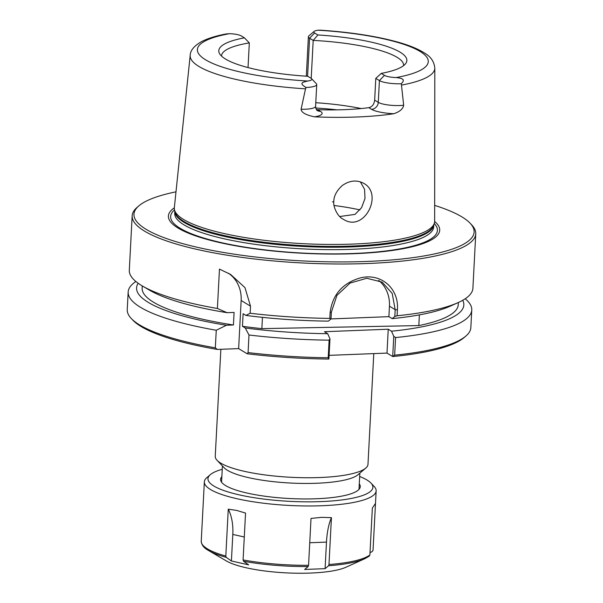 <?xml version="1.0" encoding="UTF-8"?>
<svg xmlns="http://www.w3.org/2000/svg" width="603" height="603" viewBox="0 0 603 603"><rect width="100%" height="100%" fill="white"/><g stroke="black" fill="none" stroke-linecap="round" stroke-linejoin="round"><path stroke-width="0.9" d="M373.785 353.607L367.981 464.325A76.468 16.982 -177 0 1 365.772 468.079A76.468 16.982 -177 0 1 290.729 477.282A76.468 16.982 -177 0 1 217.057 460.285A76.468 16.982 -177 0 1 215.248 456.32L220.864 349.295M131.303 318.535L132.894 320.208A170.31 37.816 3 0 0 217.306 349.439L215.339 347.841A172.036 38.2 -177 0 1 131.303 318.535A172.036 38.2 -177 0 1 127.248 309.61L128.168 292.01A172.036 38.2 -177 0 1 135.871 281.503M392.704 356.554A170.31 37.816 3 0 0 464.114 337.567L465.87 336.067A172.036 38.2 -177 0 1 394.656 355.152L395.576 337.559L393.774 336.338L392.704 356.554L386.99 353.087L329.102 355.355M329.969 338.841L329.125 340.16L328.205 357.76A172.036 38.2 -177 0 1 248.074 352.597L247.162 353.773A170.31 37.816 3 0 0 328.891 359.056L329.969 338.841L327.693 333.7L324.429 331.718L388.242 329.215L391.505 331.198L393.774 336.338M247.162 353.773L238.637 348.602L217.306 349.439M365.772 468.079L357.956 474.757A68.81 15.279 -177 0 1 290.427 483.033A68.81 15.279 -177 0 1 224.128 467.747L217.057 460.285M419.379 314.879L418.821 325.582A158.272 35.147 3 0 0 458.257 304.696L458.37 302.487M434.673 205.382A170.31 37.816 -177 0 1 461.981 216.937A170.31 37.816 -177 0 1 470.106 223.208A170.31 37.816 -177 0 1 302.065 260.895A170.31 37.816 -177 0 1 138.886 205.849L137.13 207.349A172.036 38.2 3 0 0 132.163 215.806L129.306 270.25A172.036 38.2 3 0 0 142.451 286.026L149.755 290.307A163.85 36.384 3 0 0 227.09 312.693L217.397 308.487L219.462 269.111L230.67 274.486L244.976 287.639L250.509 306.158L250.132 313.243L245.926 315.429L243.122 313.733L242.466 326.298A158.272 35.147 3 0 0 261.86 328.643L262.448 317.351M261.86 328.643L418.821 325.582M331.009 318.919L388.897 316.65L392.169 318.633A163.85 36.384 3 0 0 450.471 306.068L458.182 302.578A172.036 38.2 3 0 0 472.903 288.257L475.752 233.806A172.036 38.2 3 0 0 471.697 224.889L470.106 223.208M245.926 315.429A163.85 36.384 3 0 0 328.356 321.135L331.009 318.979L331.364 312.158L336.949 295.342L350.094 283.063L366.767 278.262L382.166 282.129L392.214 293.457L395.176 309.656L394.822 316.477L392.169 318.633M388.897 316.65L389.448 306.181A34.409 31.002 121.2 0 0 378.707 280.38M386.99 353.087L388.242 329.215M465.199 298.764A172.036 38.2 -177 0 1 471.765 310.017L470.837 327.617A172.036 38.2 -177 0 1 465.87 336.067M392.719 356.524L394.656 355.152M142.451 286.026A172.036 38.2 3 0 0 217.397 308.487M328.205 357.76L328.906 359.026M316.371 109.505L317.736 109.678A91.174 20.246 3 0 0 368.848 107.673C372.157 106.882 374.094 104.379 374.659 100.158L375.797 78.382L381.224 73.4L384.465 75.367A11.63 2.585 3 0 0 396.156 77.568C406.301 78.518 403.241 81.511 401.327 83.742L403.663 105.261C403.053 108.887 399.766 111.706 393.812 113.726A123.879 27.504 -177 0 1 314.54 116.831C305.902 115.045 301.417 112.527 301.093 109.279L305.517 88.829A122.477 27.195 3 0 1 190.201 55.265L174.35 207.605A130.338 28.944 3 0 0 174.471 209.708A130.338 28.944 3 0 0 302.97 243.657A130.338 28.944 3 0 0 434.311 223.329A130.338 28.944 3 0 0 434.657 221.248L434.808 68.086C434.152 61.785 430.972 56.931 425.266 53.531C418.949 49.318 410.093 45.587 398.681 42.346C376.981 36.248 350.742 32.185 319.944 30.15L318.09 30.21A11.63 2.585 3 0 0 314.14 31.401A11.63 2.585 3 0 0 314.63 32.999L317.879 34.966L313.198 40.409A91.174 20.246 -177 0 1 397.113 57.338A91.174 20.246 -177 0 1 403.611 65.418A91.174 20.246 -177 0 1 403.603 65.606M332.441 201.922L333.806 201.621C333.798 196.163 336.542 190.865 342.044 185.709C349.484 180.395 356.75 179.626 363.85 183.402C383.772 194.121 364.039 233.263 343.145 219.145C337.258 216.567 332.939 206.068 333.806 201.613M339.753 216.522L355.024 214.389L361.574 207.666L365.011 198.485L364.559 189.267L360.33 181.82M250.132 313.243A172.036 38.2 3 0 0 329.811 318.399L331.009 318.979M394.822 316.477L397.098 315.761L397.407 309.889C399.209 288.128 380.433 272.164 359.411 278.164C342.233 283.485 332.472 294.942 330.12 312.527L329.811 318.399M397.098 315.761A172.036 38.2 3 0 0 458.182 302.578M132.163 215.806A172.036 38.2 3 0 0 301.96 262.953A172.036 38.2 3 0 0 475.752 233.806M138.886 205.849A170.31 37.816 -177 0 1 175.993 191.829M434.65 221.459A135.848 30.165 -177 0 1 302.465 253.252A135.848 30.165 -177 0 1 174.327 207.824M238.637 348.602L241.155 300.482A34.409 31.002 121.2 0 0 228.522 273.242M215.339 347.841L216.258 330.248L226.434 325.258L233.436 324.987L234.092 312.422L227.09 312.693M381.224 73.4A94.158 20.909 3 0 0 405.894 63.255A94.158 20.909 3 0 0 317.879 34.966M361.22 108.548A91.174 20.246 3 0 0 315.784 102.714M221.505 56.064A91.174 20.246 -177 0 1 221.512 55.875A91.174 20.246 -177 0 1 249.325 42.911L244.426 37.846A94.158 20.909 3 0 0 219.469 53.486A94.158 20.909 3 0 0 307.771 76.279L311.02 78.247A11.63 2.585 3 0 1 311.57 78.669L316.341 83.696A16.794 3.731 -177 0 1 316.733 84.571A16.794 3.731 -177 0 1 306.075 87.473C297.897 82.724 303.731 82.144 307.553 81.036A11.63 2.585 3 0 0 311.57 78.669M248.029 67.566L249.325 42.911M307.59 76.264L309.58 38.215L313.198 40.409L311.208 78.367M244.426 37.846L241.185 35.879A11.63 2.585 3 0 0 229.494 33.678L226.042 33.964C215.663 35.931 207.387 38.539 201.221 41.795C194.015 46.039 190.337 50.531 190.201 55.265M314.63 32.999L309.58 38.215A16.794 3.731 -177 0 1 308.389 36.723A16.794 3.731 -177 0 1 308.872 35.901L314.14 31.401M305.517 88.829L306.075 87.473M359.968 209.919A91.174 20.246 3 0 0 334.047 205.487M375.797 78.382L379.415 80.576A16.794 3.731 3 0 0 401.327 83.742M242.466 326.298L245.263 327.994L248.994 335.004L248.074 352.597M216.258 330.248A172.036 38.2 -177 0 1 128.168 292.01M329.125 340.16A172.036 38.2 -177 0 1 248.994 335.004M138.162 283.267A163.85 36.384 3 0 0 226.434 325.258M245.263 327.994A163.85 36.384 3 0 0 327.693 333.7M142.27 285.92L142.15 288.136A158.272 35.147 3 0 0 233.436 324.987M471.765 310.017A172.036 38.2 -177 0 1 395.576 337.559M391.505 331.198A163.85 36.384 3 0 0 462.735 300.279M368.961 556.343L369.895 554.964L372.353 508.095L375.488 503.407L373.038 550.275L372.104 551.655L370.016 552.627M325.085 568.659L304.666 569.458L308.163 566.549L308.563 565.297L311.02 518.429L321.535 517.351L331.439 517.63L328.982 564.498L328.582 565.75L325.085 568.659L326.479 542.097A43.695 16.273 -92.2 0 1 331.439 517.63M248.692 564.868L231.409 560.978L232.803 534.424A43.695 25.959 102.7 0 0 228.258 509.181L236.512 510.387L245.542 513.07L243.084 559.931L243.544 561.257L248.692 564.868M231.409 560.978L226.268 557.368L225.808 556.041L228.258 509.181M203.701 494.279L201.244 541.147A86.018 19.1 3 0 0 201.244 541.208A86.018 19.1 3 0 0 225.808 556.041M222.236 469.3A82.573 18.339 3 0 0 210.349 474.644L206.837 477.644A86.018 19.1 3 0 0 204.349 481.872L201.244 541.208C201.817 547.26 207.342 549.68 208.532 550.509L226.381 560.963A65.162 14.472 3 0 0 285.716 572.85A65.162 14.472 3 0 0 345.971 567.235L364.815 558.702A85.159 18.912 3 0 1 328.582 565.75M204.349 481.872A86.018 19.1 3 0 0 289.252 505.45A86.018 19.1 3 0 0 376.151 490.872A86.018 19.1 3 0 0 374.116 486.41L370.943 483.063A82.573 18.339 3 0 0 367.001 480.018A82.573 18.339 3 0 0 359.674 476.506M210.349 474.644A82.573 18.339 3 0 0 289.463 501.334A82.573 18.339 3 0 0 370.943 483.063M221.851 476.656A69.933 15.527 3 0 0 222.243 482.988A69.933 15.527 3 0 0 289.613 498.53A69.933 15.527 3 0 0 358.242 490.118A69.933 15.527 3 0 0 359.29 483.862M397.407 309.889L395.176 309.656L389.448 306.181M401.741 85.061A122.477 27.195 3 0 0 434.808 68.086M330.12 312.527L331.364 312.158M307.553 81.036A115.61 25.673 -177 0 1 205.623 59.825A115.61 25.673 -177 0 1 229.494 33.678M318.09 30.21A115.61 25.673 -177 0 1 420.027 51.421A115.61 25.673 -177 0 1 396.156 77.568M306.859 76.219A16.794 3.731 -177 0 1 306.369 75.254L306.241 76.182M337.009 109.852A106.663 23.683 3 0 0 315.753 107.997M316.733 84.571L315.595 106.347A16.794 3.731 -177 0 1 301.093 109.279M315.595 106.347C315.957 108.879 316.507 110.274 317.246 110.515A6.882 6.203 121.2 0 0 320.427 111.306A23.675 5.254 -177 0 1 314.54 116.831M317.736 109.678L320.427 111.306M384.465 75.367L379.415 80.576L378.277 102.352A16.794 3.731 3 0 0 403.663 105.261M374.659 100.158L378.277 102.352A6.882 6.203 -58.8 0 1 371.538 109.301A23.675 5.254 3 0 0 393.812 113.726M368.848 107.673L371.538 109.301M250.509 306.158L241.155 300.482M174.471 209.708L174.938 211.804A129.766 28.816 3 0 0 302.864 245.609A129.766 28.816 3 0 0 433.632 225.364L434.311 223.329M174.847 211.427A129.653 28.786 3 0 0 302.827 246.446A129.653 28.786 3 0 0 433.761 224.994M174.832 211.351L174.727 213.341A129.653 28.786 3 0 0 302.698 248.873A129.653 28.786 3 0 0 433.678 226.909L433.783 224.919M174.508 209.882A133.572 29.66 3 0 0 302.48 253.064A133.572 29.66 3 0 0 434.258 223.494M309.738 542.753L326.479 542.097M232.803 534.424L244.29 537.002M243.544 561.257A85.159 18.912 3 0 0 308.163 566.549M208.532 550.509A85.159 18.912 3 0 0 226.268 557.368M243.084 559.931A86.018 19.1 3 0 0 308.563 565.297M328.982 564.498A86.018 19.1 3 0 0 369.895 554.964M222.417 465.938L221.565 482.181M359.848 473.136L358.996 489.387M363.843 183.41L363.323 183.093M308.389 36.723L306.369 75.254M369.247 556.17L364.815 558.702M376.151 490.872L373.031 550.298"/></g></svg>
